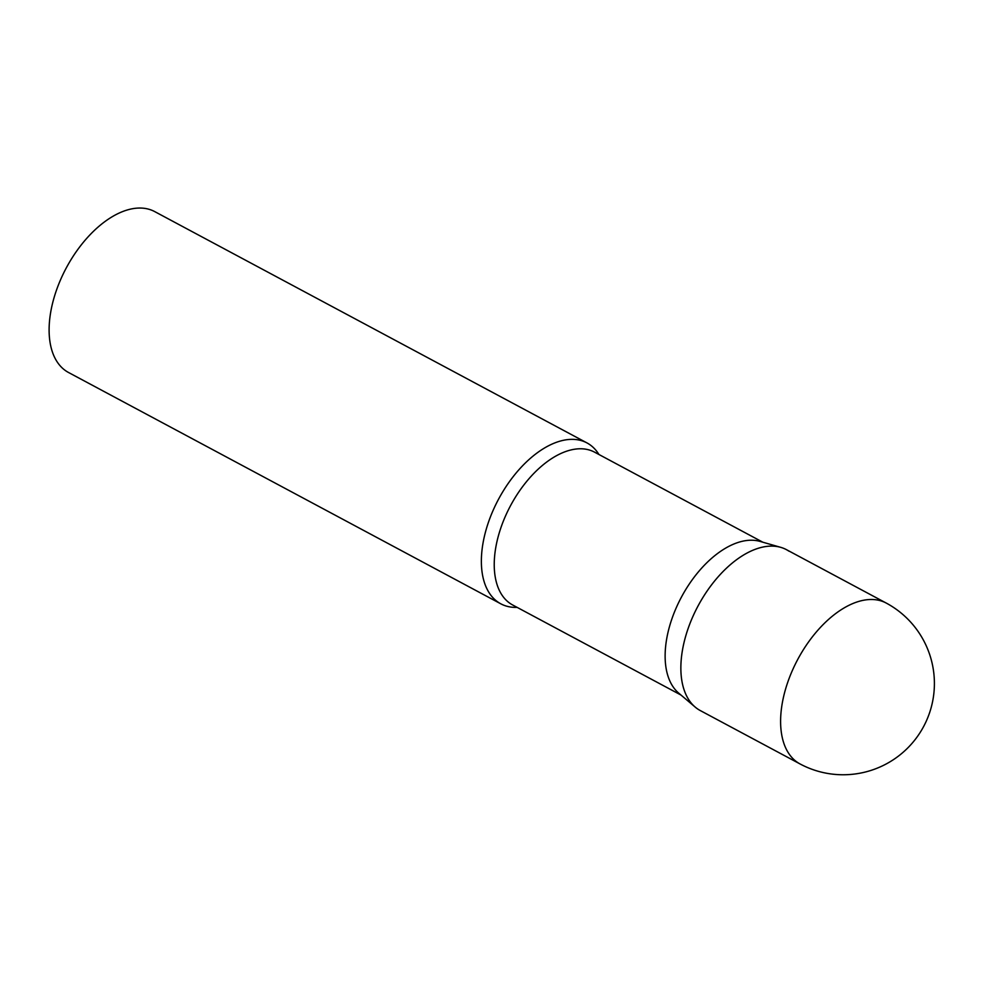 <?xml version="1.0" encoding="UTF-8"?>
<svg xmlns="http://www.w3.org/2000/svg" width="983" height="983" viewBox="0 0 983 983"><rect width="100%" height="100%" fill="white"/><g stroke="black" fill="none" stroke-linecap="round" stroke-linejoin="round"><path stroke-width="1.47" d="M886.199 603.046L786.449 549.657A91.259 51.374 118.2 0 0 700.621 601.326A91.259 51.374 118.2 0 0 700.326 710.586L800.076 763.963A91.259 91.259 0 0 0 921.317 730.59A91.259 91.259 0 0 0 886.199 603.046A91.259 51.374 118.2 0 0 800.371 654.703A91.259 51.374 118.2 0 0 797.557 762.452A91.259 51.374 118.2 0 0 800.076 763.963M517.132 607.371A91.259 51.374 -61.8 0 1 500.826 603.832A91.259 51.374 -61.8 0 1 498.307 602.309A91.259 51.374 -61.8 0 1 499.843 496.833A91.259 51.374 -61.8 0 1 586.949 442.903A91.259 51.374 -61.8 0 1 589.468 444.427A91.259 51.374 -61.8 0 1 598.942 454.502M500.826 603.832L68.577 372.52A91.259 51.374 -61.8 0 1 66.058 371.009A91.259 51.374 -61.8 0 1 67.594 265.521A91.259 51.374 -61.8 0 1 154.7 211.591L586.949 442.903M697.807 709.075A91.259 51.374 -61.8 0 1 695.202 707.096A91.259 51.374 -61.8 0 1 698.09 605.884A91.259 51.374 -61.8 0 1 780.686 547.334A91.259 51.374 -61.8 0 1 788.968 551.18M695.202 707.096L678.749 693.15A86.701 48.806 -61.8 0 1 681.489 597A86.701 48.806 -61.8 0 1 759.97 541.387L780.686 547.334M681.035 695.079L512.733 605.024A86.701 48.806 -61.8 0 1 510.337 603.587A86.701 48.806 -61.8 0 1 511.787 503.382A86.701 48.806 -61.8 0 1 594.543 452.143L762.845 542.211"/></g></svg>
